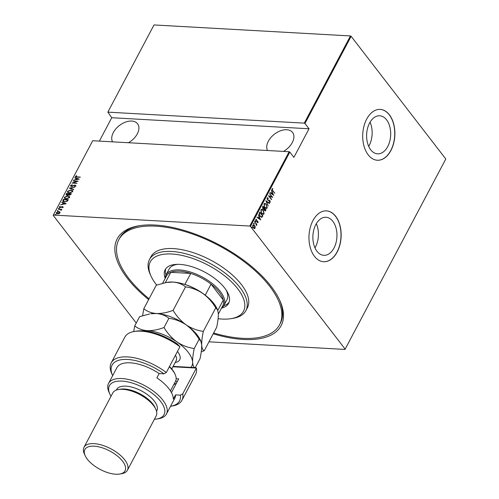 <?xml version="1.0" encoding="UTF-8"?>
<svg xmlns="http://www.w3.org/2000/svg" width="499" height="499" viewBox="0 0 499 499"><rect width="100%" height="100%" fill="white"/><g stroke="black" fill="none" stroke-linecap="round" stroke-linejoin="round"><path stroke-width="0.75" d="M148.64 299.593A92.752 42.409 27.9 0 1 127.307 278.224A92.752 42.409 27.9 0 1 139.071 225.748A92.752 42.409 27.9 0 1 271.038 286.264A92.752 42.409 27.9 0 1 279.677 300.198A92.752 42.409 27.9 0 1 213.223 333.794M213.647 332.989A90.93 41.579 -152.1 0 0 279.534 324.793L280.288 323.364A90.93 41.579 -152.1 0 0 279.259 299.3M316.984 251.278A19.062 12.02 93.2 0 0 323.851 255.326A19.062 12.02 93.2 0 0 335.995 242.832A19.062 12.02 93.2 0 0 332.845 221.319A19.062 12.02 93.2 0 0 325.978 217.265A19.062 12.02 93.2 0 0 313.834 229.765A19.062 12.02 93.2 0 0 316.984 251.278M314.969 247.86A19.062 12.02 93.2 0 0 316.322 223.695M370.72 149.794A19.062 12.02 93.2 0 0 377.587 153.842A19.062 12.02 93.2 0 0 389.731 141.348A19.062 12.02 93.2 0 0 386.582 119.829A19.062 12.02 93.2 0 0 379.714 115.78A19.062 12.02 93.2 0 0 367.57 128.274A19.062 12.02 93.2 0 0 370.72 149.794M368.705 146.375A19.062 12.02 93.2 0 0 370.052 122.211M368.193 154.827A25.461 16.055 93.2 0 0 377.369 160.241A25.461 16.055 93.2 0 0 393.592 143.55A25.461 16.055 93.2 0 0 389.388 114.807A25.461 16.055 93.2 0 0 380.213 109.4A25.461 16.055 93.2 0 0 363.989 126.091A25.461 16.055 93.2 0 0 368.193 154.827M377.3 160.235A25.461 16.055 93.2 0 0 393.468 143.487A25.461 16.055 93.2 0 0 389.245 114.801A25.461 16.055 93.2 0 0 380.144 109.393M314.464 256.318A25.461 16.055 93.2 0 0 323.633 261.726A25.461 16.055 93.2 0 0 339.856 245.034A25.461 16.055 93.2 0 0 335.652 216.292A25.461 16.055 93.2 0 0 326.477 210.884A25.461 16.055 93.2 0 0 310.253 227.575A25.461 16.055 93.2 0 0 314.464 256.318M323.564 261.719A25.461 16.055 93.2 0 0 339.732 244.972A25.461 16.055 93.2 0 0 335.509 216.285A25.461 16.055 93.2 0 0 326.408 210.877M267.558 150.511A15.457 9.693 142.3 0 1 268.35 141.205A15.457 9.693 142.3 0 1 280.613 130.75A15.457 9.693 142.3 0 1 292.564 132.435A15.457 9.693 142.3 0 1 292.302 142.546A15.457 9.693 142.3 0 1 283.476 151.403M112.556 141.841A15.457 9.693 142.3 0 1 113.342 132.534A15.457 9.693 142.3 0 1 125.605 122.074A15.457 9.693 142.3 0 1 137.562 123.758A15.457 9.693 142.3 0 1 137.3 133.875A15.457 9.693 142.3 0 1 128.468 142.733M55.701 215.144L55.801 214.402L56.075 214.682L55.252 214.639L56.075 214.682M57.741 211.295L57.466 211.015L57.84 210.553L58.115 210.834L57.291 210.79L58.115 210.834M58.994 208.919L59.094 208.183L59.369 208.463L58.551 208.414L59.369 208.463M66.192 203.692L60.547 204.765L62.494 204.16L63.155 202.912L61.795 202.413L61.938 202.132L66.192 203.692M67.783 195.858L69.529 196.544L69.592 197.523L66.174 198.939L64.44 198.24L64.39 197.255L67.783 195.858L69.604 196.656M70.908 189.957L72.654 190.643L72.717 191.622L69.299 193.038L67.565 192.34L67.515 191.354L70.908 189.957L72.729 190.755M70.708 186.233L70.577 185.572L72.13 184.742L71.083 185.609L71.613 186.233L74.981 185.098L75.761 185.871L74.519 186.589L75.268 185.809L74.869 185.354L71.469 186.489L70.577 185.572L70.609 186.127M71.083 185.609L71.787 186.458L72.149 186.152M75.736 185.391L75.761 185.871M74.532 186.589L75.443 186.033L74.869 185.354M79.198 179.129L73.553 180.195L75.499 179.596L76.16 178.349L74.8 177.85L74.95 177.569L79.198 179.129M75.954 176.403L77.008 176.889L80.289 177.076L76.821 177.145L75.461 176.353L76.409 175.667L76.703 175.848L75.954 176.403L76.097 176.758M75.468 176.814L76.409 175.667M73.079 181.093L78.15 181.112L73.21 182.883L76.958 183.358L72.024 183.083L76.958 181.312L73.079 181.093M69.38 188.086L74.987 187.081L70.309 188.173L73.746 189.433L73.596 189.707L69.461 188.192M66.523 193.475L71.457 193.749L69.455 195.159L68.581 194.766L67.009 195.284L66.099 194.916L66.523 193.475L71.345 193.961M62.911 200.299L63.398 199.375L68.332 199.65L67.34 201.184L64.514 201.945L62.837 201.34L63.398 199.375M63.03 207.21L62.207 207.759L62.593 207.179L62.269 206.842L60.03 207.64L59.337 206.929L60.161 206.324L59.78 206.948L60.148 207.384L61.776 206.655L63.03 207.21L63.017 206.829M62.169 207.79L62.762 207.403L62.269 206.842M59.35 207.366L60.161 206.324M59.78 206.948L60.323 207.609L60.535 207.328M58.24 209.125L61.845 209.324L61.177 209.555L61.202 210.416L60.522 209.574L58.24 209.125L61.733 209.536M61.071 210.472L60.522 209.574M58.127 211.882L59.892 211.975L60.036 212.861L58.994 213.672L57.553 213.909L56.325 213.41L56.306 212.649L58.776 211.601L60.011 212.1M289.146 151.721L92.708 140.73L53.356 215.057L249.787 226.047L289.146 151.721L289.825 152.083L250.473 226.409L345.152 349.119L445.807 159.006L344.99 349.431L208.975 341.821M351.128 36.302L304.964 123.496L304.284 123.134L107.846 112.144L154.01 24.95L350.448 35.94L351.128 36.302L445.807 159.006M304.284 123.134L350.448 35.94M255.17 226.852L255.089 228.174L254.272 228.548L253.324 227.837L252.793 225.205L253.436 224.793L254.546 225.529L255.17 226.852L255.089 228.174M254.702 221.724L256.916 224.594L256.455 224.431L256.299 225.635L256.043 223.982L254.702 221.724M257.84 221.837L258.077 222.523L257.453 222.697L257.677 221.469L256.118 220.963L255.825 219.485L256.455 219.242L256.243 220.695L257.802 221.2L258.077 222.523L257.453 222.697M257.359 222.273L257.808 222.167M257.434 221.288L256.517 221.307M255.825 219.485L256.455 219.242L256.286 219.654M256.567 219.685L255.819 219.816L256.243 220.695M255.856 220.514L257.802 221.2M259.754 212.187L262.611 215.886L261.969 217.302L260.048 216.329L259.374 212.898L259.867 211.975L262.892 215.905L261.551 217.408M263.534 209.412L264.015 209.337L262.929 208.925L262.568 206.873L262.992 206.075L266.017 210.004L265.194 210.996L263.684 209.437M265.842 200.692L269.547 203.33L269.404 203.611L266.41 201.477L268.156 205.962L265.842 200.692M269.541 193.699L272.71 197.367L269.267 196.263L271.518 199.612L268.493 195.689L271.924 196.787L269.541 193.699M272.834 190.712L274.849 193.325L272.666 190.93L271.974 188.865L272.704 188.597L272.853 189.059L272.273 189.283L272.548 190.699L274.849 193.325M272.535 188.578L272.853 189.059M289.825 152.083L293.892 157.353L309.031 128.767L304.964 123.496M273.764 195.377L270.021 192.801L270.165 192.52L271.356 193.369L272.017 192.121L271.412 190.169L273.627 195.371M267.09 198.084L268.225 198.047L268.244 198.496L267.402 198.49L267.607 199.731L269.94 200.592L270.271 202.22L269.354 202.32L269.292 201.839L269.978 201.783L269.816 200.866L267.464 199.98L267.09 198.084L267.57 197.791M268.244 198.496L267.115 198.471L267.607 199.731M267.327 199.719L269.94 200.592M269.996 201.222L270.271 202.22L269.354 202.32M269.292 201.839L269.978 201.783M269.323 200.554L268.549 200.554M266.429 204.365L267.227 207.964L266.366 208.507L264.813 207.465L264.027 203.866L264.875 203.336L266.429 204.365L267.227 207.964M263.304 210.266L264.102 213.871L263.241 214.408L261.688 213.366L260.902 209.767L261.757 209.237L263.304 210.266L264.102 213.871M260.752 219.947L257.01 217.364L257.16 217.084L258.351 217.932L259.012 216.685L258.407 214.738L260.621 219.934M254.758 220.957L255.426 221.045L255.544 221.625L255.039 220.97M255.145 221.026L255.544 221.625L255.151 221.556M253.498 223.327L254.172 223.415L254.284 224.001L253.779 223.346M253.885 223.396L254.284 224.001L253.897 223.926M251.459 227.176L252.132 227.263L252.251 227.85L251.746 227.195M251.852 227.245L252.251 227.85L251.858 227.775M309.031 128.767L111.751 117.727L107.846 112.144M136.239 323.009L53.193 215.375L53.356 215.057M111.751 117.727L99.376 141.105M250.473 226.409L249.787 226.047M344.99 349.431L345.152 349.119M140.051 225.598A90.93 41.579 -152.1 0 0 119.567 238.266L118.812 239.695A90.93 41.579 -152.1 0 0 128.717 278.305A90.93 41.579 -152.1 0 0 149.064 298.795M271.992 189.271L272.548 190.699M270.096 192.658L271.356 193.369M272.017 192.121L272.254 192.651L271.737 193.637L273.415 195.221M271.974 192.639L271.456 193.624L273.159 194.654L271.974 192.639M269.572 193.649L272.41 197.33M271.656 199.357L269.267 196.263M268.499 195.702L271.924 196.787M267.439 197.797L268.225 198.047M267.944 198.028L267.957 198.359M267.963 198.483L267.115 198.471L267.963 198.483M268.443 200.093L269.111 200.143M269.66 200.579L269.953 201.097M269.011 201.821L269.697 201.764L269.011 201.821M268.412 200.542L268.811 200.554M265.873 200.897L269.547 203.33M266.946 207.952L266.216 208.488M264.744 203.343L266.142 204.353M264.932 203.817L264.065 204.241L264.663 207.191L266.011 208.002M264.944 207.21L266.154 208.021L266.909 207.578L266.291 204.627L265.069 203.817L264.345 204.253L264.663 207.191M262.879 206.287L266.017 210.004M265.736 209.985L265.724 210.566M265.437 210.547L265.05 210.965M263.166 206.736L262.68 207.097L262.786 208.651L263.877 208.863L264.289 208.195L263.166 206.736L263.067 208.669L263.877 208.863M264.601 208.601L264.227 208.757L264.333 210.222L265.574 209.854L264.601 208.601L264.62 210.241L265.387 210.21M263.821 213.853L263.098 214.389M261.619 209.243L263.017 210.254M261.807 209.717L260.94 210.141L261.538 213.092L262.886 213.903M261.825 213.11L263.029 213.921L263.784 213.478L263.166 210.528L261.944 209.717L261.22 210.154L261.538 213.092M259.904 216.055L261.763 216.778L262.449 215.755L260.041 212.636L259.199 213.921L259.904 216.055L261.482 216.766M261.763 216.778L261.208 216.878M259.199 213.921L260.185 216.073M260.041 212.636L259.48 213.94M257.091 217.221L258.351 217.932M259.012 216.685L259.249 217.221L258.732 218.206L260.409 219.785M258.969 217.202L258.445 218.188L260.154 219.217L258.969 217.202M257.796 222.51L257.172 222.685M257.079 222.255L257.528 222.149M257.041 221.307L256.237 221.288M256.286 219.672L255.819 219.816L256.286 219.672M256.617 220.832L257.122 220.845M257.521 221.182L257.777 221.643M255.263 221.612L254.87 221.537M254.596 221.936L256.916 224.594M256.174 224.413L256.511 225.486M254.003 223.982L253.617 223.914M254.802 228.162L253.991 228.536M253.299 224.799L254.546 225.529M254.265 225.511L254.889 226.833M253.448 225.242L252.787 225.542L252.675 226.359M252.887 227.076L253.174 227.563L254.534 227.806M253.174 227.563L254.814 227.818L254.159 228.105M252.787 225.542L253.461 227.575M254.814 227.818L254.409 225.779L253.068 225.554L253.305 225.217M251.964 227.831L251.577 227.762M76.129 176.627L77.177 177.114L80.177 177.282M75.574 176.914L75.63 176.577M76.16 178.349L75.499 179.596M75.043 177.937L74.95 177.569M75.118 177.794L79.01 179.216M76.079 179.49L78.231 179.104L76.597 178.505L76.247 179.715M73.39 181.062L77.725 181.305M76.983 183.314L73.21 182.883M72.611 183.114L73.222 182.902M70.752 185.796L72.299 184.967M71.257 185.834L71.787 186.458L71.257 185.834M72.324 186.377L74.145 185.223M74.32 185.447L74.981 185.098M75.156 185.322L75.929 186.096M75.443 186.033L75.043 185.578L75.443 186.033M69.704 188.285L70.315 188.173M73.671 189.564L70.309 188.173M67.658 192.452L67.515 191.354M67.689 191.579L71.076 190.181M68.17 192.352L69.611 193.001L72.374 191.828L72.218 190.868M69.436 192.776L72.199 191.604L72.143 190.755L70.771 190.213L68.026 191.373L68.076 192.252L69.611 193.001M66.211 195.028L66.105 194.267M66.28 194.491L66.698 193.699M66.866 194.361L67.315 195.252L68.469 194.797L68.899 194.086L66.897 193.762L67.147 195.028L68.294 194.573L68.731 193.862M66.772 195.028L67.315 195.252L66.772 195.028M69.317 194.292L69.754 195.121L70.989 194.205L69.236 193.893L69.579 194.903L70.814 193.98M69.23 194.916L69.754 195.121L69.23 194.916M64.533 198.353L64.39 197.255M64.564 197.479L67.951 196.082M65.045 198.253L66.486 198.901L69.249 197.729L69.093 196.768M66.311 198.677L69.074 197.51L69.018 196.656L67.646 196.113L64.901 197.273L64.951 198.153L66.486 198.901M63.573 199.6L68.22 199.862M62.936 201.446L63.086 200.523M63.435 201.097L64.826 201.914L67.128 201.228L67.864 200.105L63.772 199.662L63.485 201.334M67.128 201.228L67.689 199.881M64.826 201.914L66.953 201.003M63.261 200.872L64.652 201.69M63.155 202.912L62.494 204.16M62.038 202.5L61.938 202.132M62.113 202.357L66.005 203.785M63.067 204.06L65.226 203.673L63.591 203.074L63.242 204.278M62.762 207.403L62.444 207.066L62.762 207.403M59.462 207.472L59.506 207.154M59.955 207.172L60.323 207.609L59.955 207.172M60.703 207.553L61.084 207.01M61.258 207.235L61.776 206.655M61.951 206.879L62.387 206.586M62.562 206.804L63.205 207.434M61.215 210.322L60.697 209.798L61.215 210.322M56.424 213.516L56.306 212.649M56.481 212.873L57.329 212.137M56.874 213.391L56.749 212.674L57.684 213.653L59.593 212.83L59.637 212.356M56.923 212.898L57.859 213.878L58.439 213.84M59.044 213.653L59.768 213.054L59.743 212.462M59.768 213.054L58.633 211.857L56.749 212.674M218.1 318.705A52.738 24.114 -152.1 0 0 231.074 318.655A52.738 24.114 -152.1 0 0 237.767 288.821A52.738 24.114 -152.1 0 0 177.058 254.54A52.738 24.114 -152.1 0 0 151.122 276.321A52.738 24.114 -152.1 0 0 156.037 284.243A52.738 24.114 -152.1 0 0 156.686 285.072M151.122 276.321L150.299 274.544A54.559 24.944 27.9 0 1 149.438 259.574A54.559 24.944 27.9 0 1 189.919 254.945A54.559 24.944 27.9 0 1 239.932 287.468A54.559 24.944 27.9 0 1 245.876 310.634A54.559 24.944 27.9 0 1 233.014 318.337L231.074 318.655M177.675 264.327A32.734 14.97 -152.1 0 0 169.105 269.073L166.08 274.787A32.734 14.97 27.9 0 1 190.369 272.011A32.734 14.97 27.9 0 1 220.371 291.522A32.734 14.97 27.9 0 1 223.939 305.425A32.734 14.97 27.9 0 1 221.494 308.095M165.811 268.699A35.916 16.423 -152.1 0 0 165.942 275.055M165.213 278.367A35.916 16.423 27.9 0 1 165.157 269.728A35.916 16.423 27.9 0 1 191.809 266.678A35.916 16.423 27.9 0 1 224.731 288.091A35.916 16.423 27.9 0 1 228.642 303.342A35.916 16.423 27.9 0 1 221.462 308.151M279.534 324.793A90.93 41.579 -152.1 0 0 269.628 286.189A90.93 41.579 -152.1 0 0 186.277 231.979A90.93 41.579 -152.1 0 0 118.812 239.695M245.876 310.634L247.392 307.777A54.559 24.944 -152.1 0 0 241.447 284.611A54.559 24.944 -152.1 0 0 191.435 252.082A54.559 24.944 -152.1 0 0 150.954 256.717L149.438 259.574M223.795 305.681A35.916 16.423 -152.1 0 0 229.122 302.219M223.939 305.425L226.964 299.706A32.734 14.97 -152.1 0 0 226.072 289.956M218.35 314.039L222.76 305.712A31.824 14.552 -152.1 0 0 223.309 300.03A31.824 14.552 -152.1 0 0 219.292 292.202A31.824 14.552 -152.1 0 0 211.04 284.131A31.824 14.552 -152.1 0 0 190.774 273.433L170.795 272.317A31.824 14.552 -152.1 0 0 166.504 275.928L162.618 283.27M184.88 284.461L190.774 273.433A31.824 14.552 -152.1 0 0 170.795 272.317L165.312 282.671M217.801 310.434L223.309 300.03L211.04 284.131L205.239 295.208M165.244 278.311A32.734 14.97 27.9 0 1 166.08 274.787M184.942 284.442A31.824 14.552 27.9 0 1 205.214 295.14M134.268 331.486L136.202 331.168A38.192 17.465 27.9 0 1 177.494 344.085L179.933 346.768A40.007 18.295 -152.1 0 0 134.268 331.486A40.007 18.295 -152.1 0 0 124.837 337.137L111.215 362.867A40.007 18.295 27.9 0 1 166.31 372.497L179.933 346.768M154.409 419.247A30.919 14.134 -152.1 0 0 156.767 418.998A30.919 14.134 -152.1 0 0 160.69 401.508A30.919 14.134 -152.1 0 0 125.099 381.417A30.919 14.134 -152.1 0 0 109.899 394.185A30.919 14.134 -152.1 0 0 111.015 396.275M109.899 394.185L109.075 392.401A32.734 14.97 27.9 0 1 108.557 383.419A32.734 14.97 27.9 0 1 132.846 380.643A32.734 14.97 27.9 0 1 162.855 400.161A32.734 14.97 27.9 0 1 166.423 414.058A32.734 14.97 27.9 0 1 158.701 418.68L156.767 418.998M127.401 470.264L156.162 415.948A24.551 11.228 -152.1 0 0 155.775 409.211L154.952 407.427A22.736 10.392 -152.1 0 0 152.831 404.015A22.736 10.392 -152.1 0 0 120.49 389.183L118.556 389.501A24.551 11.228 -152.1 0 0 112.768 392.969L84.007 447.285A24.551 11.228 27.9 0 1 102.22 445.202A24.551 11.228 27.9 0 1 124.725 459.841A24.551 11.228 27.9 0 1 127.401 470.264A24.551 11.228 27.9 0 1 121.613 473.726L119.679 474.05A22.736 10.392 -152.1 0 0 122.561 461.188A22.736 10.392 -152.1 0 0 96.394 446.412A22.736 10.392 -152.1 0 0 85.217 455.805A22.736 10.392 -152.1 0 0 87.331 459.217A22.736 10.392 -152.1 0 0 119.679 474.05M155.775 409.211A24.551 11.228 -152.1 0 0 153.486 405.519A24.551 11.228 -152.1 0 0 118.556 389.501M156.536 411.344L156.823 410.808A22.736 10.392 -152.1 0 0 154.347 401.152A22.736 10.392 -152.1 0 0 133.507 387.604A22.736 10.392 -152.1 0 0 116.641 389.532L116.354 390.075M166.423 414.058L174.744 398.333A32.734 14.97 -152.1 0 0 175.579 394.877L173.309 399.163A32.734 14.97 27.9 0 0 168.912 388.721A32.734 14.97 27.9 0 0 156.867 377.855L159.137 373.564A32.734 14.97 -152.1 0 0 116.885 367.701L108.557 383.419M170.539 406.286A38.192 17.465 -152.1 0 0 170.564 406.28A38.192 17.465 -152.1 0 0 180.426 395.146L182.753 393.805L196.375 368.075L172.941 366.765M182.753 393.805A40.007 18.295 27.9 0 1 181.929 400.31A40.007 18.295 27.9 0 1 172.498 405.955L170.564 406.28M166.31 372.497L163.984 373.838A38.192 17.465 -152.1 0 0 124.488 359.423A38.192 17.465 -152.1 0 0 112.662 375.622L111.845 373.838A40.007 18.295 27.9 0 1 111.215 362.867M181.929 400.31L195.552 374.581A40.007 18.295 -152.1 0 0 196.375 368.075L195.664 367.638L173.147 366.378M163.984 373.838L159.137 373.564M175.579 394.877L180.426 395.146M176.153 378.722L178.717 378.866L171.444 392.601M176.771 382.546A27.277 12.475 27.9 0 1 173.789 384.592M177.413 381.336L175.567 381.23M85.217 455.805L84.393 454.021A24.551 11.228 27.9 0 1 84.007 447.285M170.446 390.904L175.505 381.348A25.461 11.639 -152.1 0 0 176.147 378.242A25.461 11.639 -152.1 0 0 175.105 374.369A25.461 11.639 -152.1 0 0 169.323 366.809M201.253 351.739L204.253 350.728L216.691 327.244C217.863 321.718 218.412 317.164 218.331 313.578L217.57 309.848L215.755 307.877L203.324 331.361C197.298 330.575 191.56 328.404 186.102 324.837C180.875 320.994 176.54 316.166 173.097 310.353L185.534 286.869C191.554 287.649 197.298 289.825 202.756 293.387C207.983 297.229 212.312 302.057 215.755 307.877M204.253 350.728C202.787 350.186 201.927 348.283 201.683 345.027C201.602 341.441 202.145 336.887 203.324 331.361M173.097 310.353C167.221 312.586 161.639 313.64 156.349 313.515C151.284 313.073 147.105 311.476 143.812 308.713L156.249 285.228L166.31 282.49L172.997 282.066C178.062 282.509 182.241 284.106 185.534 286.869M143.812 308.713L142.602 315.667M156.349 313.515A32.734 14.97 -152.1 0 0 150.71 313.765L156.349 313.515C161.414 313.952 165.587 315.555 168.887 318.312C174.906 319.092 180.644 321.269 186.102 324.837A32.734 14.97 -152.1 0 0 156.349 313.515M200.922 341.291L200.342 340.037A32.734 14.97 -152.1 0 0 186.102 324.837C191.329 328.679 195.664 333.507 199.107 339.32L200.922 341.291L201.683 345.027C201.758 348.614 201.216 353.167 200.043 358.694L195.315 367.62M217.57 309.848L216.99 308.594A32.734 14.97 -152.1 0 0 202.756 293.387A32.734 14.97 -152.1 0 0 172.997 282.066A32.734 14.97 -152.1 0 0 167.365 282.315L166.31 282.49M190.967 367.376A32.734 14.97 -152.1 0 0 192.602 362.18A32.734 14.97 -152.1 0 0 177.02 341.99A32.734 14.97 -152.1 0 0 147.267 330.662C142.203 330.226 138.023 328.629 134.73 325.866L139.595 316.672L149.663 313.94M195.171 367.882C193.706 367.339 192.845 365.436 192.602 362.18C192.52 358.594 193.063 354.041 194.242 348.514C188.217 347.728 182.478 345.558 177.02 341.99C171.793 338.147 167.458 333.32 164.015 327.506C158.139 329.739 152.557 330.793 147.267 330.662A32.734 14.97 -152.1 0 0 142.109 330.843M134.73 325.866L133.695 331.592M164.015 327.506L168.887 318.312M194.242 348.514L199.107 339.32M169.473 366.528A24.551 11.228 27.9 0 1 174.694 373.477L175.105 374.369M177.457 351.446A19.093 8.732 27.9 0 1 180.201 357.459A19.093 8.732 27.9 0 1 175.205 362.486M171.762 368.986L176.172 360.658A16.367 7.485 -152.1 0 0 176.584 358.662A16.367 7.485 -152.1 0 0 175.442 355.257"/></g></svg>

